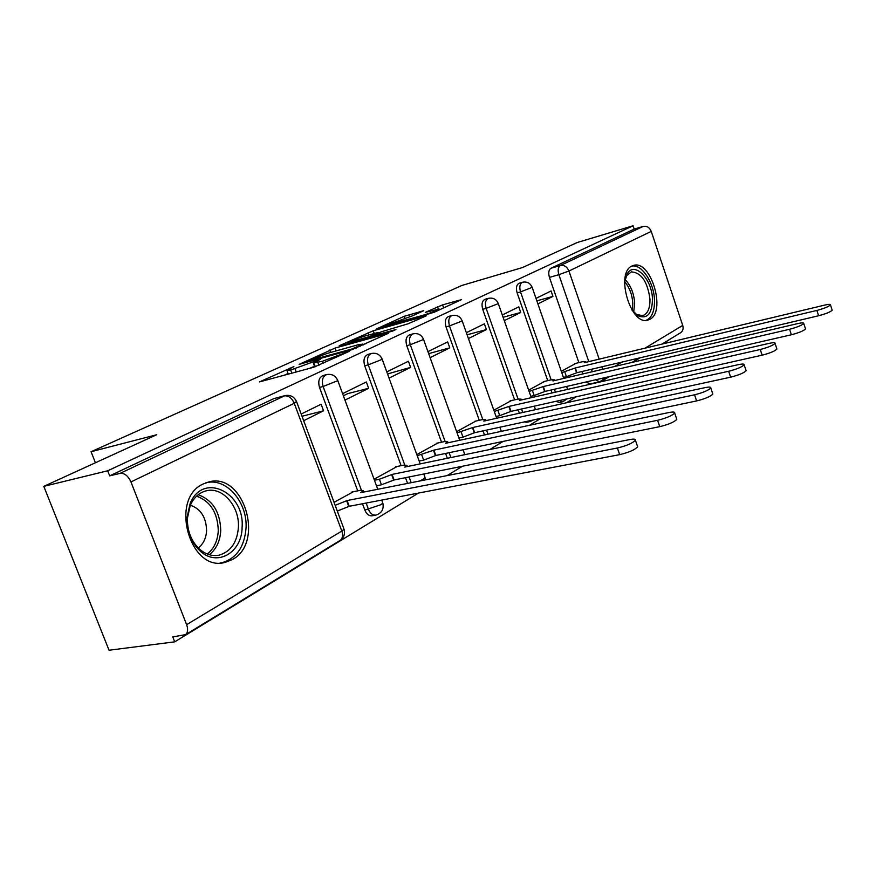 <?xml version="1.0" encoding="UTF-8"?>
<svg xmlns="http://www.w3.org/2000/svg" width="876" height="876" viewBox="0 0 876 876"><rect width="100%" height="100%" fill="white"/><g stroke="black" fill="none" stroke-linecap="round" stroke-linejoin="round"><path stroke-width="1.31" d="M293.909 366.573L259.471 381.903L313.641 367.274L349.239 351.375L322.368 361.262L313.904 362.905L320.693 359.138L290.679 370.011L286.912 370.384L293.909 366.573M555.975 401.307L559.348 402.522L562.753 401.755L559.392 400.551M524.374 421.904L526.728 422.265L530.188 421.52L527.834 421.159M362.489 503.755L364.832 510.073C366.606 514.256 369.103 516.15 372.289 515.756L375.618 515.143M203.232 483.968C169.09 498.63 189.884 572.707 225.143 562.37L232.239 559.611C265.089 542.802 243.867 471.901 208.827 481.92L203.232 483.968M632.001 266.019C615.083 272.863 630.676 326.003 647.835 320.123L649.97 319.258C666.329 311.352 650.813 259.767 633.698 265.384L632.001 266.019M423.776 310.673L404.175 316.313L376.176 329.069L434.2 312.272L461.586 299.581L442.577 304.881L425.386 312.327L439.183 309.075C436.325 310.783 430.992 312.841 423.185 315.261L385.911 325.423L412.366 315.864L423.776 310.673M130.962 481.931L186.621 624.676C188.198 629.165 187.88 632.483 185.668 634.607L172.78 636.94L174.707 641.845L109.04 650.233L43.8 486.355L156.716 434.737L91.082 451.72L461.871 285.466L522.446 267.563L577.218 242.521L633.074 225.767L107.704 470.784L109.686 475.854L120.143 473.347L285.127 395.569L273.892 398.602L284.163 395.908C288.423 395.394 291.785 397.857 294.259 403.299L130.962 481.931C128.115 475.832 124.512 472.963 120.143 473.347M43.8 486.355L107.704 470.784M335.092 348.068L299.132 364.361L351.736 349.732L388.594 333.219L335.092 348.068L336.143 350.915M339.22 345.724L373.275 330.767L426.24 315.875L408.096 323.781L381.389 331.774L372.289 336.012L395.941 329.54L392.481 331.128L339.362 346.108M582.781 373.953L581.938 371.512M578.861 362.598L549.449 277.385L558.855 274.692C557.574 270.158 558.078 267.103 560.344 265.527L643.17 226.413C646.849 225.767 649.543 227.421 651.251 231.384L682.722 325.412C683.576 328.412 682.984 330.778 680.937 332.53L680.072 333.066M174.707 641.845L418.487 493.068M447.099 475.602L462.397 466.262M489.859 449.498L503.109 441.416M529.509 425.298L540.963 418.312M566.378 402.796L576.255 396.773M600.75 381.826L609.214 376.658M632.866 362.226L640.082 357.813M662.946 343.863L670.994 338.596M633.074 225.767L634.191 229.096L643.17 226.413M353.466 491.688L334.03 502.309M303.676 420.71L323.54 410.8L302.023 416.253M323.54 410.8L321.109 404.23L301.191 414.041M397.178 466.47L374.063 479.227M344.98 400.113L368.643 388.309L347.805 393.609L343.392 395.788M368.643 388.309L366.321 381.969L342.604 393.652M437.88 442.993L416.812 454.589M389.064 378.125L410.614 367.383L387.542 373.953M410.614 367.383L408.402 361.24L386.798 371.884M475.876 421.071L456.637 431.638M430.105 357.66L449.771 347.849L428.66 353.619M449.771 347.849L447.658 341.903L427.948 351.615M511.42 400.562L493.823 410.198M468.43 338.541L486.399 329.584L467.094 334.774M486.399 329.584L484.362 323.824L466.36 332.694M544.752 381.334L528.644 390.138M504.28 320.66L520.716 312.458L503.098 317.276M520.716 312.458L518.767 306.874L502.298 314.988M552.022 392.952L551.004 390.039M547.73 380.633L517.125 292.847L520.508 291.894C519.129 286.813 519.851 283.594 522.665 282.236L519.293 283.211C516.479 284.558 515.756 287.777 517.125 292.847M519.326 413.242L518.11 409.782M514.606 399.828L482.72 309.316L486.147 308.363C484.724 303.096 485.512 299.745 488.523 298.322L485.107 299.296C482.096 300.72 481.296 304.06 482.72 309.316M484.494 434.956L483.037 430.872M479.281 420.316L446.015 326.89L449.487 325.927C448.008 320.474 448.884 316.992 452.115 315.48L448.654 316.455C445.413 317.966 444.537 321.437 446.015 326.89M447.329 458.279L445.588 453.45M441.537 442.205L406.76 345.67L410.286 344.717C408.742 339.045 409.716 335.42 413.198 333.822L409.694 334.785C406.201 336.384 405.227 340.019 406.76 345.67M407.581 483.399L405.5 477.672M401.12 465.649L364.701 365.807L368.259 364.854C366.661 358.963 367.734 355.163 371.501 353.466L367.953 354.441C364.186 356.138 363.102 359.926 364.701 365.807M357.726 490.845L319.51 387.433L323.113 386.491C321.437 380.359 322.642 376.384 326.715 374.578L323.124 375.541C319.05 377.348 317.846 381.312 319.51 387.433M91.082 451.72L95.418 462.758M537.897 303.895L552.953 296.384L551.081 290.963L535.992 298.398M576.069 363.266L561.297 371.315M552.953 296.384L536.835 300.84M595.592 379.79L599.491 381.783L590.019 383.951L586.11 381.969M634.191 229.096L550.96 268.253C548.683 269.83 548.179 272.874 549.449 277.385M109.686 475.854L273.892 398.602M309.37 368.446L314.539 366.277L313.05 362.259M288.062 373.483L283.671 375.486M366.321 343.567L362.971 344.498M305.877 361.503L352.13 348.955L362.839 344.137L358.634 344.618L327.208 353.411L305.877 361.503M365.051 335.99C357.167 338.432 351.659 340.567 348.528 342.406L369.125 336.68L378.213 332.453L365.051 335.99M335.158 505.332L347.115 500.546L617.394 448.008C626.57 445.785 632.571 443.201 635.407 440.245C635.768 439.029 633.83 438.81 629.603 439.588L360.715 492.64L363.255 490.757L360.277 490.341L351.911 491.994M637.378 445.983L637.673 446.848C634.848 449.848 628.858 452.443 619.682 454.644L349.239 506.284L337.304 511.069M349.239 506.284L347.115 500.546M374.446 480.267L379.418 479.26L392.076 474.42L657.58 420.294C666.384 418.115 672.078 415.684 674.662 413.012C674.958 411.895 672.998 411.742 668.804 412.563L404.712 467.083L406.979 465.386L403.913 465.068L395.656 466.788M676.557 418.618L676.809 419.363C674.246 422.079 668.552 424.51 659.748 426.667L394.101 479.96L381.443 484.8L379.418 479.26M376.483 485.797L381.443 484.8M394.101 479.96L392.076 474.42M417.217 455.717L433.872 450.133L694.558 394.802C703.012 392.667 708.421 390.378 710.786 387.948C711.027 386.918 709.067 386.831 704.895 387.674L445.643 443.3L447.68 441.778L444.537 441.559L436.379 443.311M712.615 393.423L712.834 394.058C710.48 396.521 705.07 398.821 696.617 400.934L435.81 455.487L423.655 460.13L421.717 454.764M419.155 461.072L423.655 460.13M435.81 455.487L433.872 450.133M187.015 517.552L190.136 503.58C202.706 471.66 244.908 492.181 242.105 527.21C242.083 552.745 216.799 567.517 199.629 550.533C190.99 541.948 186.785 530.955 187.015 517.552M238.414 527.199C239.696 506.372 222.427 486.432 206.276 490.801C199.202 492.608 193.87 497.459 190.278 505.353L187.398 518.264C187.19 530.648 191.077 540.799 199.06 548.737C205.4 554.399 212.145 556.523 219.318 555.088C230.848 551.551 237.221 542.244 238.414 527.199M190.355 505.2C200.79 508.857 206.21 517.355 206.594 530.692C206.123 538.324 203.32 544.073 198.206 547.927M220.347 562.94L222.329 562.589C236.684 558.176 244.59 546.613 246.036 527.91C247.59 502.101 226.216 477.354 206.145 482.785L205.575 482.928M624.632 282.149L627.15 273.936C634.268 260.654 652.248 279.083 652.467 299.296C652.062 313.936 647.222 319.411 637.947 315.743L631.99 310.027M634.629 313.126L636.502 314.451L642.634 315.656C647.638 313.915 650.091 308.44 649.97 299.253C647.572 281.7 641.363 272.567 631.322 271.878L626.515 275.798L625.398 278.13M646.083 320.353C651.875 317.791 654.668 311.068 654.492 300.172C654.109 282.663 641.615 263.654 631.793 266.129M457.064 432.832L472.832 427.499L728.679 371.271C736.815 369.179 741.972 367.022 744.151 364.799C744.337 363.847 742.366 363.803 738.238 364.679L483.815 421.115L485.665 419.735L482.446 419.604L474.409 421.4M745.914 370.143L746.1 370.69C743.932 372.946 738.775 375.103 730.639 377.184L474.683 432.689L462.999 437.135L461.137 431.945M458.925 438.011L462.999 437.135M474.683 432.689L472.832 427.499M494.272 411.457L509.23 406.344L760.269 349.491C768.11 347.444 773.037 345.396 775.052 343.359C775.194 342.472 773.223 342.483 769.139 343.37L519.512 400.376L521.176 399.127L517.913 399.073L509.985 400.89M776.749 348.571L776.903 349.042C774.91 351.112 769.982 353.159 762.142 355.185L511.004 411.37L499.747 415.651L497.962 410.625M496.057 416.472L499.747 415.651M511.004 411.37L509.23 406.344M529.093 391.43L543.306 386.546L789.594 329.267C797.16 327.263 801.879 325.325 803.741 323.441C803.85 322.62 801.89 322.664 797.85 323.572L552.953 380.94L554.464 379.812L551.146 379.834L543.339 381.662M805.394 328.522L805.526 328.927C803.664 330.832 798.956 332.781 791.389 334.763L545.014 391.419L534.152 395.536L532.444 390.663M530.801 396.302L534.152 395.536M545.014 391.419L543.306 386.546M561.757 372.65L575.291 367.964L816.892 310.433C824.207 308.472 828.729 306.622 830.47 304.892C830.547 304.125 828.587 304.213 824.59 305.122L584.347 362.697L585.726 361.668L582.376 361.755L574.678 363.606M832.058 309.841L832.178 310.203C830.448 311.965 825.926 313.816 818.611 315.754L576.923 372.694L566.433 376.669L564.801 371.928M563.399 377.381L566.433 376.669M576.923 372.694L575.291 367.964M290.252 368.577L290.033 367.975M344.586 353.586L344.345 352.918M317.002 361.197L316.773 360.562M382.615 502.485L382.834 503.087C384.049 509.175 381.75 513.183 375.946 515.088C372.749 515.482 370.263 513.577 368.478 509.394L366.146 503.054M364.832 510.073L380.852 504.729L382.834 503.087L381.728 500.087M592.264 371.731L591.42 369.278M588.792 361.635L558.855 274.692L568.94 271.023L599.195 359.149M601.834 366.825L602.677 369.3M614.623 366.496L621.916 362.095M645.01 348.166L682.722 325.412M651.251 231.384L568.94 271.023C567.057 266.72 564.188 264.891 560.344 265.527L550.96 268.253M186.621 624.676L341.826 531.053L294.259 403.299L296.537 401.504M555.428 392.174L554.409 389.262M551.135 379.834L520.508 291.894L532.159 287.372C530.319 283.134 527.155 281.426 522.665 282.236M522.786 412.476L521.559 409.015M518.055 399.04L486.147 308.363L498.313 303.622C496.407 299.264 493.144 297.49 488.523 298.322M488.009 434.211L486.552 430.116M482.785 419.538L449.487 325.927L462.2 320.955C460.239 316.466 456.878 314.637 452.115 315.48M450.888 457.546L449.147 452.706M445.096 441.438L410.286 344.717L423.59 339.483C421.564 334.851 418.104 332.968 413.198 333.822M411.194 482.687L409.103 476.949M404.723 464.926L368.259 364.854L382.243 359.324C380.14 354.561 376.56 352.612 371.501 353.466M361.383 490.155L323.113 386.491L337.818 380.644C335.65 375.727 331.949 373.702 326.715 374.578M337.698 380.315L377.764 489.279M382.133 359.04L420.184 463.886M425.002 477.157L423.415 479.139L419.615 481.023M423.502 339.231L459.736 440.278M464.488 453.538L463.722 454.896M462.112 320.725L496.681 418.257M498.236 303.425L531.294 397.682M532.104 287.197L563.761 378.41M604.068 377.841L601.429 381.049M185.668 634.607L340.479 540.196C344.027 537.327 345.221 533.67 344.049 529.224L341.826 531.053C343.162 535.083 342.702 538.138 340.479 540.196L339.505 540.788M285.127 395.569C290.569 394.682 294.413 396.784 296.668 401.887L343.797 528.524M291.872 373.242L290.679 370.011M296.208 372.048L295.004 368.818M318.963 365.391L317.889 362.5M323.167 363.452L322.368 361.262M340.895 355.284L340.655 354.616M330.646 352.448L329.748 350.006M306.217 362.39L305.998 361.788M352.349 349.557L352.13 348.955M356.302 348.144L356.072 347.52M360.113 346.425L359.872 345.768M368.916 334.895L368.106 332.65M374.216 333.384L373.275 330.767M373.789 336.406L373.592 335.847M352.043 342.527L351.845 341.979M363.967 339.176L363.759 338.618M369.464 337.621L369.125 336.68M377.578 333.515L377.359 332.913M438.285 308.921L437.507 306.709M443.661 307.914L442.577 304.881M404.92 318.382L404.175 316.313M410.001 316.805L409.18 314.506M348.79 506.547L346.666 500.809M619.682 454.644L617.394 448.008M393.685 480.212L391.66 474.661M659.748 426.667L657.58 420.294M435.427 455.717L433.489 450.363M696.617 400.934L694.558 394.802M198.206 494.732C212.682 500.054 220.194 512 220.741 530.571C220.117 541.182 216.284 549.23 209.265 554.705M207.24 554.015C213.985 548.705 217.664 540.952 218.266 530.757C217.752 512.854 210.525 501.313 196.574 496.134M625.07 279.488C630.775 285.456 633.983 293.383 634.662 303.271L633.677 312.119M632.264 310.389L632.8 303.468C632.253 294.796 629.548 287.536 624.687 281.689M474.321 432.897L472.471 427.707M730.639 377.184L728.679 371.271M510.664 411.578L508.89 406.541M762.142 355.185L760.269 349.491M544.697 391.605L542.989 386.732M791.389 334.763L789.594 329.267M576.627 372.869L574.995 368.139M818.611 315.754L816.892 310.433M222.898 562.764L225.143 562.37M423.853 473.993L425.616 479.84M463.141 449.771L464.838 454.666M499.857 427.225L501.324 431.353M534.261 406.168L535.488 409.65M530.188 421.52L533.462 419.933M566.553 386.469L567.571 389.404M562.753 401.755L567.276 398.788M599.491 381.783L608.218 376.888M631.881 362.456L639.108 358.043M661.982 344.093L680.937 332.53M288.335 374.216L287.043 370.745M315.327 366.759L314.035 363.277M305.439 362.609L305.198 361.952M363.157 345.024L362.839 344.137M372.563 336.745L372.322 336.11M348.9 343.414L348.626 342.658M378.454 333.121L378.213 332.453M386.25 326.376L385.988 325.653M439.456 309.852L439.183 309.075M363.726 492.049L363.255 490.757M637.673 446.848L635.407 440.245M407.395 466.525L406.979 465.386M676.809 419.363L674.662 413.012M448.041 442.785L447.68 441.778M712.834 394.058L710.786 387.948M190.278 505.353L190.136 503.58M217.653 555.384L219.318 555.088M199.06 548.737L199.629 550.533M626.515 275.798L627.15 273.936M636.502 314.451L637.947 315.743M485.983 420.633L485.665 419.735M746.1 370.69L744.151 364.799M521.461 399.927L521.176 399.127M776.903 349.042L775.052 343.359M554.716 380.534L554.464 379.812M805.526 328.927L803.741 323.441M585.956 362.314L585.726 361.668M832.178 310.203L830.47 304.892"/></g></svg>
